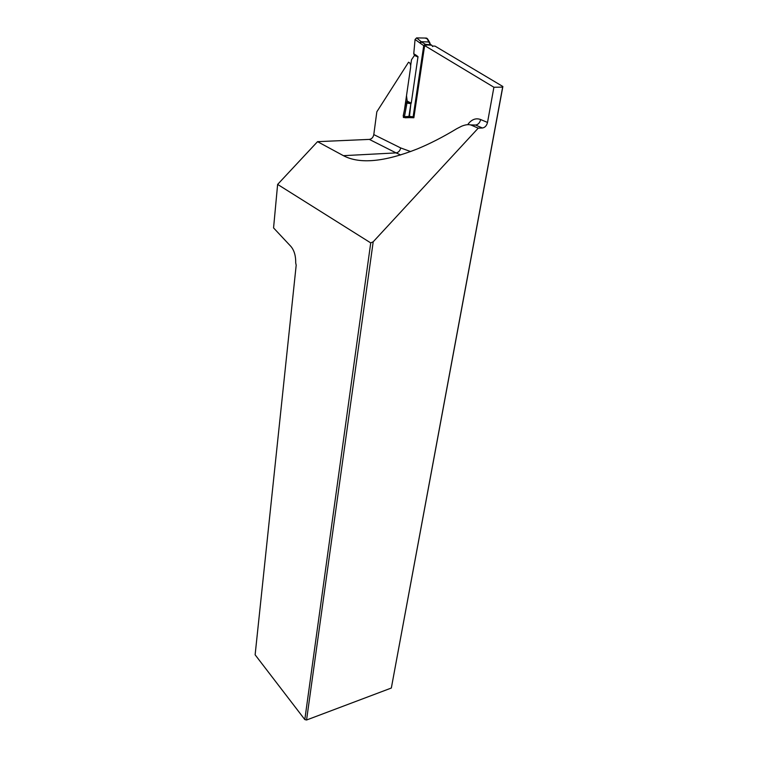 <?xml version="1.0" encoding="UTF-8"?>
<svg xmlns="http://www.w3.org/2000/svg" width="758" height="758" viewBox="0 0 758 758"><rect width="100%" height="100%" fill="white"/><g stroke="black" fill="none" stroke-linecap="round" stroke-linejoin="round"><path stroke-width="1.14" d="M404.62 117.499L413.859 117.755L424.641 45.575L493.903 87.246L487.517 122.455C486.674 125.724 484.968 127.571 482.391 127.998L475.579 125.051L471.419 125.203L478.222 128.159L482.391 127.998M403.417 117.007L404.488 117.49M478.222 128.159L373.201 241.783L306.564 720.005L304.811 719.569L255.124 654.808L296.189 265.205L295.715 262.998C295.847 255.996 294.265 250.491 290.958 246.492L273.562 227.912L277.627 184.412L317.536 141.661L369.326 139.396C371.704 139.017 373.192 137.416 373.798 134.592L376.83 111.796L408.553 62.213C410.135 62.781 410.817 64.477 410.618 67.301L404.478 109.721M432.619 46.011L435.092 46.143L502.876 86.507L391.336 688.027L502.649 87.132L493.903 87.246M502.876 86.507L502.649 87.132M391.336 688.027L306.564 720.005L304.811 719.569L370.728 242.901L277.627 184.412M373.201 241.783L370.728 242.901M317.536 141.661L343.421 155.674C359.662 164.278 384.325 162.013 417.421 148.89C430.023 143.688 443.136 136.961 456.761 128.699L461.65 126.198C465.744 124.549 469.003 124.217 471.419 125.203M403.995 117.462L403.351 117.462M413.982 116.912L409.453 116.4L409.926 117.537L413.65 117.623L413.176 116.486L423.741 45.613L420.245 43.244L421.524 41.974L416.606 37.9L415.071 39.473L413.764 53.666M406.506 95.679L407.169 101.07L411.243 103.183L417.999 56.708M406.705 101.932L405.814 102.775L403.265 115.974L404.44 116.685L408.922 116.429L410.893 103.552L406.705 101.932L407.169 101.07M410.665 65.624L411.518 59.721L414.446 55.438L413.783 53.752M425.304 45.973L426.527 44.978L431.747 45.186L432.629 46.541M430.8 44.788L425.03 44.343L423.741 45.613L424.584 45.973M410.893 103.552L409.453 116.4L408.922 116.429L409.405 117.537L413.868 117.717M405.814 102.775L406.98 103.069L404.44 116.685L405.179 117.774L409.491 117.632M403.502 117.12L403.265 115.974L404.109 117.499M404.241 110.886L403.19 115.936M426.83 38.241L430.241 44.551L431.747 45.186M426.527 44.978L421.524 41.974M409.017 116.419L409.462 117.518L410.334 117.642M406.98 103.069L409.794 103.543M426.328 38.071L416.606 37.9M428.971 41.927L429.71 42.429L428.971 41.927M415.081 39.473L419.752 42.855L421.003 41.624L419.78 42.874M414.275 54.519L416.644 55.571L413.859 53.79M416.644 55.571L417.923 56.585M430.857 44.807L429.142 42.277M373.798 134.592L400.679 147.933L410.618 151.562M468.472 124.644L468.179 123.98C471.855 119.3 476.015 117.822 480.667 119.546L487.517 122.455M480.667 119.546C479.842 122.805 478.146 124.634 475.579 125.051L470.538 124.899M400.698 154.954L396.064 152.898L343.421 155.674M400.679 147.933C400.025 150.833 398.49 152.491 396.064 152.898L369.326 139.396M414.446 55.438L418.046 57.04M404.185 117.518L403.398 116.031M403.455 116.059L404.469 117.566M403.54 117.158L409.756 117.623M408.903 116.429L409.358 117.528M429.814 42.656L429.009 42.003L421.097 41.681L419.837 42.931M405.862 102.69L406.335 102.936M424.992 38.08L427.531 38.8M426.934 38.307L426.413 38.118M429.634 42.315L427.484 38.8M413.375 117.376L413.877 117.642"/></g></svg>
